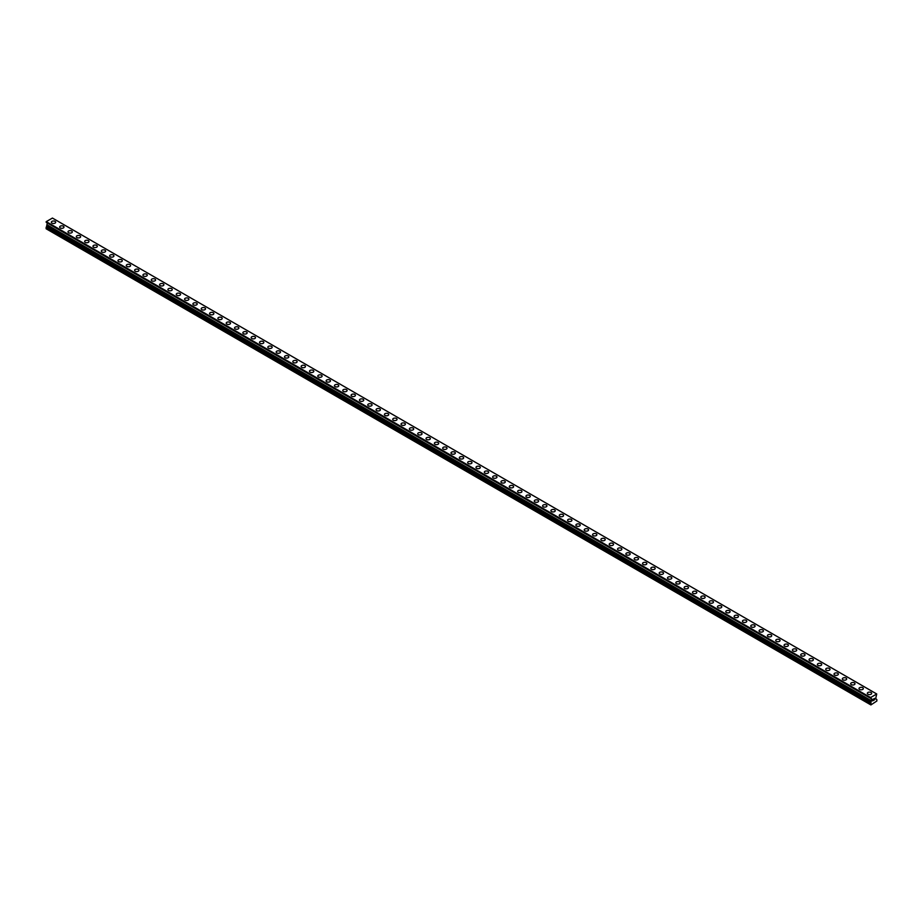 <?xml version="1.0" encoding="UTF-8"?>
<svg xmlns="http://www.w3.org/2000/svg" width="923" height="923" viewBox="0 0 923 923"><rect width="100%" height="100%" fill="white"/><g stroke="black" fill="none" stroke-linecap="round" stroke-linejoin="round"><path stroke-width="1.38" d="M51.342 222.258A2.158 1.246 180 0 1 52.68 221.105A2.158 1.246 180 0 1 55.034 221.37A2.158 1.246 180 0 1 55.668 222.258A2.158 1.246 180 0 1 54.33 223.401A2.158 1.246 180 0 1 51.976 223.135A2.158 1.246 180 0 1 51.342 222.258A2.158 1.246 180 0 1 52.68 221.105A2.158 1.246 180 0 1 55.034 221.37A2.158 1.246 180 0 1 55.668 222.258M59.672 227.058A2.158 1.246 180 0 1 61.01 225.904A2.158 1.246 180 0 1 63.352 226.181A2.158 1.246 180 0 1 63.987 227.058A2.158 1.246 180 0 1 62.66 228.212A2.158 1.246 180 0 1 60.307 227.946A2.158 1.246 180 0 1 59.672 227.058A2.158 1.246 180 0 1 61.01 225.916A2.158 1.246 180 0 1 63.352 226.181A2.158 1.246 180 0 1 63.987 227.058M68.002 231.869A2.158 1.246 180 0 1 69.329 230.715A2.158 1.246 180 0 1 71.682 230.981A2.158 1.246 180 0 1 72.317 231.869A2.158 1.246 180 0 1 70.979 233.023A2.158 1.246 180 0 1 68.637 232.746A2.158 1.246 180 0 1 68.002 231.869A2.158 1.246 180 0 1 69.329 230.715A2.158 1.246 180 0 1 71.682 230.992A2.158 1.246 180 0 1 72.317 231.869M76.321 236.669A2.158 1.246 180 0 1 77.659 235.527A2.158 1.246 180 0 1 80.013 235.792A2.158 1.246 180 0 1 80.647 236.68A2.158 1.246 180 0 1 79.309 237.822A2.158 1.246 180 0 1 76.955 237.557A2.158 1.246 180 0 1 76.321 236.669A2.158 1.246 180 0 1 77.659 235.527A2.158 1.246 180 0 1 80.013 235.792A2.158 1.246 180 0 1 80.647 236.669M84.651 241.48A2.158 1.246 180 0 1 85.989 240.326A2.158 1.246 180 0 1 88.343 240.603A2.158 1.246 180 0 1 88.966 241.48A2.158 1.246 180 0 1 87.639 242.634A2.158 1.246 180 0 1 85.285 242.368A2.158 1.246 180 0 1 84.651 241.48A2.158 1.246 180 0 1 85.989 240.338A2.158 1.246 180 0 1 88.343 240.603A2.158 1.246 180 0 1 88.966 241.48M92.981 246.291A2.158 1.246 180 0 1 94.308 245.137A2.158 1.246 180 0 1 96.661 245.403A2.158 1.246 180 0 1 97.296 246.291A2.158 1.246 180 0 1 95.969 247.445A2.158 1.246 180 0 1 93.615 247.168A2.158 1.246 180 0 1 92.981 246.291A2.158 1.246 180 0 1 94.308 245.137A2.158 1.246 180 0 1 96.661 245.414A2.158 1.246 180 0 1 97.296 246.291M101.299 251.091A2.158 1.246 180 0 1 102.638 249.948A2.158 1.246 180 0 1 104.991 250.214A2.158 1.246 180 0 1 105.626 251.102A2.158 1.246 180 0 1 104.287 252.244A2.158 1.246 180 0 1 101.934 251.979A2.158 1.246 180 0 1 101.299 251.091A2.158 1.246 180 0 1 102.638 249.948A2.158 1.246 180 0 1 104.991 250.214A2.158 1.246 180 0 1 105.626 251.091M109.629 255.902A2.158 1.246 180 0 1 110.968 254.748A2.158 1.246 180 0 1 113.321 255.025A2.158 1.246 180 0 1 113.944 255.902A2.158 1.246 180 0 1 112.618 257.056A2.158 1.246 180 0 1 110.264 256.79A2.158 1.246 180 0 1 109.629 255.902A2.158 1.246 180 0 1 110.968 254.76A2.158 1.246 180 0 1 113.321 255.025A2.158 1.246 180 0 1 113.944 255.902M117.959 260.713A2.158 1.246 180 0 1 119.286 259.559A2.158 1.246 180 0 1 121.64 259.825A2.158 1.246 180 0 1 122.274 260.713A2.158 1.246 180 0 1 120.948 261.867A2.158 1.246 180 0 1 118.594 261.59A2.158 1.246 180 0 1 117.959 260.713A2.158 1.246 180 0 1 119.286 259.559A2.158 1.246 180 0 1 121.64 259.836A2.158 1.246 180 0 1 122.274 260.713M126.289 265.512A2.158 1.246 180 0 1 127.616 264.37A2.158 1.246 180 0 1 129.97 264.636A2.158 1.246 180 0 1 130.605 265.524A2.158 1.246 180 0 1 129.266 266.666A2.158 1.246 180 0 1 126.913 266.401A2.158 1.246 180 0 1 126.289 265.512A2.158 1.246 180 0 1 127.616 264.37A2.158 1.246 180 0 1 129.97 264.636A2.158 1.246 180 0 1 130.605 265.512M134.608 270.324A2.158 1.246 180 0 1 135.946 269.17A2.158 1.246 180 0 1 138.3 269.447A2.158 1.246 180 0 1 138.923 270.324A2.158 1.246 180 0 1 137.596 271.477A2.158 1.246 180 0 1 135.243 271.2A2.158 1.246 180 0 1 134.608 270.324A2.158 1.246 180 0 1 135.946 269.181A2.158 1.246 180 0 1 138.3 269.447A2.158 1.246 180 0 1 138.923 270.324M142.938 275.135A2.158 1.246 180 0 1 144.265 273.981A2.158 1.246 180 0 1 146.619 274.246A2.158 1.246 180 0 1 147.253 275.135A2.158 1.246 180 0 1 145.926 276.289A2.158 1.246 180 0 1 143.573 276.012A2.158 1.246 180 0 1 142.938 275.135A2.158 1.246 180 0 1 144.265 273.981A2.158 1.246 180 0 1 146.619 274.258A2.158 1.246 180 0 1 147.253 275.135M151.268 279.934A2.158 1.246 180 0 1 152.595 278.792A2.158 1.246 180 0 1 154.949 279.058A2.158 1.246 180 0 1 155.583 279.946A2.158 1.246 180 0 1 154.245 281.088A2.158 1.246 180 0 1 151.891 280.823A2.158 1.246 180 0 1 151.268 279.934A2.158 1.246 180 0 1 152.595 278.792A2.158 1.246 180 0 1 154.949 279.058A2.158 1.246 180 0 1 155.583 279.934M159.587 284.746A2.158 1.246 180 0 1 160.925 283.592A2.158 1.246 180 0 1 163.279 283.869A2.158 1.246 180 0 1 163.902 284.746A2.158 1.246 180 0 1 162.575 285.899A2.158 1.246 180 0 1 160.221 285.622A2.158 1.246 180 0 1 159.587 284.746A2.158 1.246 180 0 1 160.925 283.603A2.158 1.246 180 0 1 163.279 283.869A2.158 1.246 180 0 1 163.902 284.746M167.917 289.557A2.158 1.246 180 0 1 169.244 288.403A2.158 1.246 180 0 1 171.597 288.668A2.158 1.246 180 0 1 172.232 289.557A2.158 1.246 180 0 1 170.905 290.71A2.158 1.246 180 0 1 168.551 290.433A2.158 1.246 180 0 1 167.917 289.557A2.158 1.246 180 0 1 169.244 288.403A2.158 1.246 180 0 1 171.597 288.68A2.158 1.246 180 0 1 172.232 289.557M176.247 294.356A2.158 1.246 180 0 1 177.574 293.214A2.158 1.246 180 0 1 179.927 293.479A2.158 1.246 180 0 1 180.562 294.368A2.158 1.246 180 0 1 179.224 295.51A2.158 1.246 180 0 1 176.87 295.245A2.158 1.246 180 0 1 176.247 294.356A2.158 1.246 180 0 1 177.574 293.214A2.158 1.246 180 0 1 179.927 293.479A2.158 1.246 180 0 1 180.562 294.356M184.565 299.167A2.158 1.246 180 0 1 185.904 298.014A2.158 1.246 180 0 1 188.257 298.291A2.158 1.246 180 0 1 188.892 299.167A2.158 1.246 180 0 1 187.554 300.321A2.158 1.246 180 0 1 185.2 300.044A2.158 1.246 180 0 1 184.565 299.167A2.158 1.246 180 0 1 185.904 298.025A2.158 1.246 180 0 1 188.257 298.291A2.158 1.246 180 0 1 188.892 299.167M192.895 303.979A2.158 1.246 180 0 1 194.234 302.825A2.158 1.246 180 0 1 196.576 303.09A2.158 1.246 180 0 1 197.21 303.979A2.158 1.246 180 0 1 195.884 305.132A2.158 1.246 180 0 1 193.53 304.855A2.158 1.246 180 0 1 192.895 303.979A2.158 1.246 180 0 1 194.234 302.825A2.158 1.246 180 0 1 196.576 303.102A2.158 1.246 180 0 1 197.21 303.979M201.226 308.778A2.158 1.246 180 0 1 202.552 307.636A2.158 1.246 180 0 1 204.906 307.901A2.158 1.246 180 0 1 205.541 308.79A2.158 1.246 180 0 1 204.202 309.932A2.158 1.246 180 0 1 201.849 309.666A2.158 1.246 180 0 1 201.226 308.778A2.158 1.246 180 0 1 202.552 307.636A2.158 1.246 180 0 1 204.906 307.901A2.158 1.246 180 0 1 205.541 308.778M209.544 313.589A2.158 1.246 180 0 1 210.882 312.436A2.158 1.246 180 0 1 213.236 312.712A2.158 1.246 180 0 1 213.871 313.589A2.158 1.246 180 0 1 212.532 314.743A2.158 1.246 180 0 1 210.179 314.466A2.158 1.246 180 0 1 209.544 313.589A2.158 1.246 180 0 1 210.882 312.447A2.158 1.246 180 0 1 213.236 312.712A2.158 1.246 180 0 1 213.871 313.589M217.874 318.4A2.158 1.246 180 0 1 219.213 317.247A2.158 1.246 180 0 1 221.555 317.512A2.158 1.246 180 0 1 222.189 318.4A2.158 1.246 180 0 1 220.862 319.554A2.158 1.246 180 0 1 218.509 319.277A2.158 1.246 180 0 1 217.874 318.4A2.158 1.246 180 0 1 219.213 317.247A2.158 1.246 180 0 1 221.555 317.524A2.158 1.246 180 0 1 222.189 318.4M226.204 323.2A2.158 1.246 180 0 1 227.531 322.058A2.158 1.246 180 0 1 229.885 322.323A2.158 1.246 180 0 1 230.519 323.212A2.158 1.246 180 0 1 229.181 324.354A2.158 1.246 180 0 1 226.839 324.088A2.158 1.246 180 0 1 226.204 323.2A2.158 1.246 180 0 1 227.531 322.058A2.158 1.246 180 0 1 229.885 322.323A2.158 1.246 180 0 1 230.519 323.2M234.523 328.011A2.158 1.246 180 0 1 235.861 326.857A2.158 1.246 180 0 1 238.215 327.134A2.158 1.246 180 0 1 238.849 328.011A2.158 1.246 180 0 1 237.511 329.165A2.158 1.246 180 0 1 235.157 328.888A2.158 1.246 180 0 1 234.523 328.011A2.158 1.246 180 0 1 235.861 326.869A2.158 1.246 180 0 1 238.215 327.134A2.158 1.246 180 0 1 238.849 328.011M242.853 332.822A2.158 1.246 180 0 1 244.191 331.669A2.158 1.246 180 0 1 246.545 331.934A2.158 1.246 180 0 1 247.168 332.822A2.158 1.246 180 0 1 245.841 333.964A2.158 1.246 180 0 1 243.487 333.699A2.158 1.246 180 0 1 242.853 332.822A2.158 1.246 180 0 1 244.191 331.669A2.158 1.246 180 0 1 246.545 331.945A2.158 1.246 180 0 1 247.168 332.822M251.183 337.622A2.158 1.246 180 0 1 252.51 336.48A2.158 1.246 180 0 1 254.863 336.745A2.158 1.246 180 0 1 255.498 337.633A2.158 1.246 180 0 1 254.171 338.776A2.158 1.246 180 0 1 251.817 338.51A2.158 1.246 180 0 1 251.183 337.622A2.158 1.246 180 0 1 252.51 336.48A2.158 1.246 180 0 1 254.863 336.745A2.158 1.246 180 0 1 255.498 337.622M259.501 342.433A2.158 1.246 180 0 1 260.84 341.279A2.158 1.246 180 0 1 263.193 341.556A2.158 1.246 180 0 1 263.828 342.433A2.158 1.246 180 0 1 262.49 343.587A2.158 1.246 180 0 1 260.136 343.31A2.158 1.246 180 0 1 259.501 342.433A2.158 1.246 180 0 1 260.84 341.279A2.158 1.246 180 0 1 263.193 341.556A2.158 1.246 180 0 1 263.828 342.433M267.832 347.244A2.158 1.246 180 0 1 269.17 346.09A2.158 1.246 180 0 1 271.524 346.356A2.158 1.246 180 0 1 272.147 347.244A2.158 1.246 180 0 1 270.82 348.386A2.158 1.246 180 0 1 268.466 348.121A2.158 1.246 180 0 1 267.832 347.244A2.158 1.246 180 0 1 269.17 346.09A2.158 1.246 180 0 1 271.524 346.367A2.158 1.246 180 0 1 272.147 347.244M276.162 352.044A2.158 1.246 180 0 1 277.488 350.902A2.158 1.246 180 0 1 279.842 351.167A2.158 1.246 180 0 1 280.477 352.055A2.158 1.246 180 0 1 279.15 353.197A2.158 1.246 180 0 1 276.796 352.932A2.158 1.246 180 0 1 276.162 352.044A2.158 1.246 180 0 1 277.488 350.902A2.158 1.246 180 0 1 279.842 351.167A2.158 1.246 180 0 1 280.477 352.044M284.492 356.855A2.158 1.246 180 0 1 285.818 355.701A2.158 1.246 180 0 1 288.172 355.978A2.158 1.246 180 0 1 288.807 356.855A2.158 1.246 180 0 1 287.468 358.009A2.158 1.246 180 0 1 285.115 357.732A2.158 1.246 180 0 1 284.492 356.855A2.158 1.246 180 0 1 285.818 355.701A2.158 1.246 180 0 1 288.172 355.978A2.158 1.246 180 0 1 288.807 356.855M292.81 361.666A2.158 1.246 180 0 1 294.149 360.512A2.158 1.246 180 0 1 296.502 360.778A2.158 1.246 180 0 1 297.125 361.666A2.158 1.246 180 0 1 295.798 362.808A2.158 1.246 180 0 1 293.445 362.543A2.158 1.246 180 0 1 292.81 361.666A2.158 1.246 180 0 1 294.149 360.512A2.158 1.246 180 0 1 296.502 360.789A2.158 1.246 180 0 1 297.125 361.666M301.14 366.466A2.158 1.246 180 0 1 302.467 365.323A2.158 1.246 180 0 1 304.821 365.589A2.158 1.246 180 0 1 305.455 366.477A2.158 1.246 180 0 1 304.129 367.619A2.158 1.246 180 0 1 301.775 367.354A2.158 1.246 180 0 1 301.14 366.466A2.158 1.246 180 0 1 302.467 365.323A2.158 1.246 180 0 1 304.821 365.589A2.158 1.246 180 0 1 305.455 366.466M309.47 371.277A2.158 1.246 180 0 1 310.797 370.123A2.158 1.246 180 0 1 313.151 370.4A2.158 1.246 180 0 1 313.785 371.277A2.158 1.246 180 0 1 312.447 372.431A2.158 1.246 180 0 1 310.093 372.154A2.158 1.246 180 0 1 309.47 371.277A2.158 1.246 180 0 1 310.797 370.123A2.158 1.246 180 0 1 313.151 370.4A2.158 1.246 180 0 1 313.785 371.277M317.789 376.088A2.158 1.246 180 0 1 319.127 374.934A2.158 1.246 180 0 1 321.481 375.2A2.158 1.246 180 0 1 322.104 376.088A2.158 1.246 180 0 1 320.777 377.23A2.158 1.246 180 0 1 318.423 376.965A2.158 1.246 180 0 1 317.789 376.088A2.158 1.246 180 0 1 319.127 374.934A2.158 1.246 180 0 1 321.481 375.211A2.158 1.246 180 0 1 322.104 376.088M326.119 380.887A2.158 1.246 180 0 1 327.446 379.734A2.158 1.246 180 0 1 329.799 380.011A2.158 1.246 180 0 1 330.434 380.899A2.158 1.246 180 0 1 329.107 382.041A2.158 1.246 180 0 1 326.754 381.776A2.158 1.246 180 0 1 326.119 380.887A2.158 1.246 180 0 1 327.446 379.745A2.158 1.246 180 0 1 329.799 380.011A2.158 1.246 180 0 1 330.434 380.887M334.449 385.699A2.158 1.246 180 0 1 335.776 384.545A2.158 1.246 180 0 1 338.13 384.822A2.158 1.246 180 0 1 338.764 385.699A2.158 1.246 180 0 1 337.426 386.852A2.158 1.246 180 0 1 335.072 386.575A2.158 1.246 180 0 1 334.449 385.699A2.158 1.246 180 0 1 335.776 384.545A2.158 1.246 180 0 1 338.13 384.822A2.158 1.246 180 0 1 338.764 385.699M342.768 390.51A2.158 1.246 180 0 1 344.106 389.356A2.158 1.246 180 0 1 346.46 389.621A2.158 1.246 180 0 1 347.094 390.51A2.158 1.246 180 0 1 345.756 391.652A2.158 1.246 180 0 1 343.402 391.387A2.158 1.246 180 0 1 342.768 390.51A2.158 1.246 180 0 1 344.106 389.356A2.158 1.246 180 0 1 346.46 389.633A2.158 1.246 180 0 1 347.094 390.51M351.098 395.309A2.158 1.246 180 0 1 352.436 394.156A2.158 1.246 180 0 1 354.778 394.433A2.158 1.246 180 0 1 355.413 395.321A2.158 1.246 180 0 1 354.086 396.463A2.158 1.246 180 0 1 351.732 396.198A2.158 1.246 180 0 1 351.098 395.309A2.158 1.246 180 0 1 352.436 394.167A2.158 1.246 180 0 1 354.778 394.433A2.158 1.246 180 0 1 355.413 395.309M359.428 400.121A2.158 1.246 180 0 1 360.755 398.967A2.158 1.246 180 0 1 363.108 399.244A2.158 1.246 180 0 1 363.743 400.121A2.158 1.246 180 0 1 362.404 401.274A2.158 1.246 180 0 1 360.051 400.997A2.158 1.246 180 0 1 359.428 400.121A2.158 1.246 180 0 1 360.755 398.967A2.158 1.246 180 0 1 363.108 399.244A2.158 1.246 180 0 1 363.743 400.121M367.746 404.932A2.158 1.246 180 0 1 369.085 403.778A2.158 1.246 180 0 1 371.438 404.043A2.158 1.246 180 0 1 372.073 404.932A2.158 1.246 180 0 1 370.734 406.074A2.158 1.246 180 0 1 368.381 405.808A2.158 1.246 180 0 1 367.746 404.932A2.158 1.246 180 0 1 369.085 403.778A2.158 1.246 180 0 1 371.438 404.043A2.158 1.246 180 0 1 372.073 404.932M376.076 409.731A2.158 1.246 180 0 1 377.415 408.577A2.158 1.246 180 0 1 379.757 408.854A2.158 1.246 180 0 1 380.391 409.743A2.158 1.246 180 0 1 379.065 410.885A2.158 1.246 180 0 1 376.711 410.62A2.158 1.246 180 0 1 376.076 409.731A2.158 1.246 180 0 1 377.415 408.589A2.158 1.246 180 0 1 379.757 408.854A2.158 1.246 180 0 1 380.391 409.731M384.406 414.542A2.158 1.246 180 0 1 385.733 413.389A2.158 1.246 180 0 1 388.087 413.666A2.158 1.246 180 0 1 388.721 414.542A2.158 1.246 180 0 1 387.383 415.696A2.158 1.246 180 0 1 385.041 415.419A2.158 1.246 180 0 1 384.406 414.542A2.158 1.246 180 0 1 385.733 413.389A2.158 1.246 180 0 1 388.087 413.666A2.158 1.246 180 0 1 388.721 414.542M392.725 419.354A2.158 1.246 180 0 1 394.063 418.2A2.158 1.246 180 0 1 396.417 418.465A2.158 1.246 180 0 1 397.052 419.354A2.158 1.246 180 0 1 395.713 420.496A2.158 1.246 180 0 1 393.36 420.23A2.158 1.246 180 0 1 392.725 419.354A2.158 1.246 180 0 1 394.063 418.2A2.158 1.246 180 0 1 396.417 418.465A2.158 1.246 180 0 1 397.052 419.354M401.055 424.153A2.158 1.246 180 0 1 402.393 422.999A2.158 1.246 180 0 1 404.747 423.276A2.158 1.246 180 0 1 405.37 424.165A2.158 1.246 180 0 1 404.043 425.307A2.158 1.246 180 0 1 401.69 425.041A2.158 1.246 180 0 1 401.055 424.153A2.158 1.246 180 0 1 402.393 423.011A2.158 1.246 180 0 1 404.747 423.276A2.158 1.246 180 0 1 405.37 424.153M409.385 428.964A2.158 1.246 180 0 1 410.712 427.811A2.158 1.246 180 0 1 413.066 428.087A2.158 1.246 180 0 1 413.7 428.964A2.158 1.246 180 0 1 412.373 430.118A2.158 1.246 180 0 1 410.02 429.841A2.158 1.246 180 0 1 409.385 428.964A2.158 1.246 180 0 1 410.712 427.811A2.158 1.246 180 0 1 413.066 428.087A2.158 1.246 180 0 1 413.7 428.964M417.704 433.775A2.158 1.246 180 0 1 419.042 432.622A2.158 1.246 180 0 1 421.396 432.887A2.158 1.246 180 0 1 422.03 433.775A2.158 1.246 180 0 1 420.692 434.918A2.158 1.246 180 0 1 418.338 434.652A2.158 1.246 180 0 1 417.704 433.775A2.158 1.246 180 0 1 419.042 432.622A2.158 1.246 180 0 1 421.396 432.887A2.158 1.246 180 0 1 422.03 433.775M426.034 438.575A2.158 1.246 180 0 1 427.372 437.421A2.158 1.246 180 0 1 429.726 437.698A2.158 1.246 180 0 1 430.349 438.575A2.158 1.246 180 0 1 429.022 439.729A2.158 1.246 180 0 1 426.668 439.463A2.158 1.246 180 0 1 426.034 438.575A2.158 1.246 180 0 1 427.372 437.433A2.158 1.246 180 0 1 429.726 437.698A2.158 1.246 180 0 1 430.349 438.575M434.364 443.386A2.158 1.246 180 0 1 435.691 442.232A2.158 1.246 180 0 1 438.044 442.498A2.158 1.246 180 0 1 438.679 443.386A2.158 1.246 180 0 1 437.352 444.54A2.158 1.246 180 0 1 434.998 444.263A2.158 1.246 180 0 1 434.364 443.386A2.158 1.246 180 0 1 435.691 442.232A2.158 1.246 180 0 1 438.044 442.509A2.158 1.246 180 0 1 438.679 443.386M442.694 448.197A2.158 1.246 180 0 1 444.021 447.044A2.158 1.246 180 0 1 446.374 447.309A2.158 1.246 180 0 1 447.009 448.197A2.158 1.246 180 0 1 445.671 449.339A2.158 1.246 180 0 1 443.317 449.074A2.158 1.246 180 0 1 442.694 448.197A2.158 1.246 180 0 1 444.021 447.044A2.158 1.246 180 0 1 446.374 447.309A2.158 1.246 180 0 1 447.009 448.197M451.012 452.997A2.158 1.246 180 0 1 452.351 451.843A2.158 1.246 180 0 1 454.704 452.12A2.158 1.246 180 0 1 455.327 452.997A2.158 1.246 180 0 1 454.001 454.151A2.158 1.246 180 0 1 451.647 453.885A2.158 1.246 180 0 1 451.012 452.997A2.158 1.246 180 0 1 452.351 451.855A2.158 1.246 180 0 1 454.704 452.12A2.158 1.246 180 0 1 455.327 452.997M459.342 457.808A2.158 1.246 180 0 1 460.669 456.654A2.158 1.246 180 0 1 463.023 456.92A2.158 1.246 180 0 1 463.658 457.808A2.158 1.246 180 0 1 462.331 458.962A2.158 1.246 180 0 1 459.977 458.685A2.158 1.246 180 0 1 459.342 457.808A2.158 1.246 180 0 1 460.669 456.654A2.158 1.246 180 0 1 463.023 456.931A2.158 1.246 180 0 1 463.658 457.808M467.673 462.619A2.158 1.246 180 0 1 468.999 461.465A2.158 1.246 180 0 1 471.353 461.731A2.158 1.246 180 0 1 471.988 462.619A2.158 1.246 180 0 1 470.649 463.761A2.158 1.246 180 0 1 468.296 463.496A2.158 1.246 180 0 1 467.673 462.619A2.158 1.246 180 0 1 468.999 461.465A2.158 1.246 180 0 1 471.353 461.731A2.158 1.246 180 0 1 471.988 462.619M475.991 467.419A2.158 1.246 180 0 1 477.329 466.265A2.158 1.246 180 0 1 479.683 466.542A2.158 1.246 180 0 1 480.306 467.419A2.158 1.246 180 0 1 478.979 468.572A2.158 1.246 180 0 1 476.626 468.307A2.158 1.246 180 0 1 475.991 467.419A2.158 1.246 180 0 1 477.329 466.277A2.158 1.246 180 0 1 479.683 466.542A2.158 1.246 180 0 1 480.306 467.419M484.321 472.23A2.158 1.246 180 0 1 485.648 471.076A2.158 1.246 180 0 1 488.002 471.341A2.158 1.246 180 0 1 488.636 472.23A2.158 1.246 180 0 1 487.309 473.384A2.158 1.246 180 0 1 484.956 473.107A2.158 1.246 180 0 1 484.321 472.23A2.158 1.246 180 0 1 485.648 471.076A2.158 1.246 180 0 1 488.002 471.353A2.158 1.246 180 0 1 488.636 472.23M492.651 477.041A2.158 1.246 180 0 1 493.978 475.887A2.158 1.246 180 0 1 496.332 476.153A2.158 1.246 180 0 1 496.966 477.041A2.158 1.246 180 0 1 495.628 478.183A2.158 1.246 180 0 1 493.274 477.918A2.158 1.246 180 0 1 492.651 477.041A2.158 1.246 180 0 1 493.978 475.887A2.158 1.246 180 0 1 496.332 476.153A2.158 1.246 180 0 1 496.966 477.041M500.97 481.841A2.158 1.246 180 0 1 502.308 480.687A2.158 1.246 180 0 1 504.662 480.964A2.158 1.246 180 0 1 505.296 481.841A2.158 1.246 180 0 1 503.958 482.994A2.158 1.246 180 0 1 501.604 482.729A2.158 1.246 180 0 1 500.97 481.841A2.158 1.246 180 0 1 502.308 480.698A2.158 1.246 180 0 1 504.662 480.964A2.158 1.246 180 0 1 505.296 481.841M509.3 486.652A2.158 1.246 180 0 1 510.627 485.498A2.158 1.246 180 0 1 512.98 485.763A2.158 1.246 180 0 1 513.615 486.652A2.158 1.246 180 0 1 512.288 487.806A2.158 1.246 180 0 1 509.934 487.529A2.158 1.246 180 0 1 509.3 486.652A2.158 1.246 180 0 1 510.627 485.498A2.158 1.246 180 0 1 512.98 485.775A2.158 1.246 180 0 1 513.615 486.652M517.63 491.451A2.158 1.246 180 0 1 518.957 490.309A2.158 1.246 180 0 1 521.31 490.575A2.158 1.246 180 0 1 521.945 491.463A2.158 1.246 180 0 1 520.607 492.605A2.158 1.246 180 0 1 518.253 492.34A2.158 1.246 180 0 1 517.63 491.451A2.158 1.246 180 0 1 518.957 490.309A2.158 1.246 180 0 1 521.31 490.575A2.158 1.246 180 0 1 521.945 491.451M525.948 496.262A2.158 1.246 180 0 1 527.287 495.109A2.158 1.246 180 0 1 529.64 495.386A2.158 1.246 180 0 1 530.275 496.262A2.158 1.246 180 0 1 528.937 497.416A2.158 1.246 180 0 1 526.583 497.151A2.158 1.246 180 0 1 525.948 496.262A2.158 1.246 180 0 1 527.287 495.12A2.158 1.246 180 0 1 529.64 495.386A2.158 1.246 180 0 1 530.275 496.262M534.279 501.074A2.158 1.246 180 0 1 535.617 499.92A2.158 1.246 180 0 1 537.959 500.185A2.158 1.246 180 0 1 538.594 501.074A2.158 1.246 180 0 1 537.267 502.227A2.158 1.246 180 0 1 534.913 501.95A2.158 1.246 180 0 1 534.279 501.074A2.158 1.246 180 0 1 535.617 499.92A2.158 1.246 180 0 1 537.959 500.197A2.158 1.246 180 0 1 538.594 501.074M542.609 505.873A2.158 1.246 180 0 1 543.935 504.731A2.158 1.246 180 0 1 546.289 504.996A2.158 1.246 180 0 1 546.924 505.885A2.158 1.246 180 0 1 545.585 507.027A2.158 1.246 180 0 1 543.243 506.762A2.158 1.246 180 0 1 542.609 505.873A2.158 1.246 180 0 1 543.935 504.731A2.158 1.246 180 0 1 546.289 504.996A2.158 1.246 180 0 1 546.924 505.873M550.927 510.684A2.158 1.246 180 0 1 552.266 509.531A2.158 1.246 180 0 1 554.619 509.808A2.158 1.246 180 0 1 555.254 510.684A2.158 1.246 180 0 1 553.915 511.838A2.158 1.246 180 0 1 551.562 511.573A2.158 1.246 180 0 1 550.927 510.684A2.158 1.246 180 0 1 552.266 509.542A2.158 1.246 180 0 1 554.619 509.808A2.158 1.246 180 0 1 555.254 510.684M559.257 515.495A2.158 1.246 180 0 1 560.596 514.342A2.158 1.246 180 0 1 562.949 514.607A2.158 1.246 180 0 1 563.572 515.495A2.158 1.246 180 0 1 562.245 516.649A2.158 1.246 180 0 1 559.892 516.372A2.158 1.246 180 0 1 559.257 515.495A2.158 1.246 180 0 1 560.596 514.342A2.158 1.246 180 0 1 562.949 514.619A2.158 1.246 180 0 1 563.572 515.495M567.587 520.295A2.158 1.246 180 0 1 568.914 519.153A2.158 1.246 180 0 1 571.268 519.418A2.158 1.246 180 0 1 571.902 520.307A2.158 1.246 180 0 1 570.564 521.449A2.158 1.246 180 0 1 568.222 521.183A2.158 1.246 180 0 1 567.587 520.295A2.158 1.246 180 0 1 568.914 519.153A2.158 1.246 180 0 1 571.268 519.418A2.158 1.246 180 0 1 571.902 520.295M575.906 525.106A2.158 1.246 180 0 1 577.244 523.952A2.158 1.246 180 0 1 579.598 524.229A2.158 1.246 180 0 1 580.232 525.106A2.158 1.246 180 0 1 578.894 526.26A2.158 1.246 180 0 1 576.54 525.983A2.158 1.246 180 0 1 575.906 525.106A2.158 1.246 180 0 1 577.244 523.964A2.158 1.246 180 0 1 579.598 524.229A2.158 1.246 180 0 1 580.232 525.106M584.236 529.917A2.158 1.246 180 0 1 585.574 528.764A2.158 1.246 180 0 1 587.928 529.029A2.158 1.246 180 0 1 588.551 529.917A2.158 1.246 180 0 1 587.224 531.071A2.158 1.246 180 0 1 584.87 530.794A2.158 1.246 180 0 1 584.236 529.917A2.158 1.246 180 0 1 585.574 528.764A2.158 1.246 180 0 1 587.928 529.041A2.158 1.246 180 0 1 588.551 529.917M592.566 534.717A2.158 1.246 180 0 1 593.893 533.575A2.158 1.246 180 0 1 596.246 533.84A2.158 1.246 180 0 1 596.881 534.729A2.158 1.246 180 0 1 595.554 535.871A2.158 1.246 180 0 1 593.201 535.605A2.158 1.246 180 0 1 592.566 534.717A2.158 1.246 180 0 1 593.893 533.575A2.158 1.246 180 0 1 596.246 533.84A2.158 1.246 180 0 1 596.881 534.717M600.896 539.528A2.158 1.246 180 0 1 602.223 538.374A2.158 1.246 180 0 1 604.577 538.651A2.158 1.246 180 0 1 605.211 539.528A2.158 1.246 180 0 1 603.873 540.682A2.158 1.246 180 0 1 601.519 540.405A2.158 1.246 180 0 1 600.896 539.528A2.158 1.246 180 0 1 602.223 538.386A2.158 1.246 180 0 1 604.577 538.651A2.158 1.246 180 0 1 605.211 539.528M609.215 544.339A2.158 1.246 180 0 1 610.553 543.186A2.158 1.246 180 0 1 612.907 543.451A2.158 1.246 180 0 1 613.53 544.339A2.158 1.246 180 0 1 612.203 545.493A2.158 1.246 180 0 1 609.849 545.216A2.158 1.246 180 0 1 609.215 544.339A2.158 1.246 180 0 1 610.553 543.186A2.158 1.246 180 0 1 612.907 543.462A2.158 1.246 180 0 1 613.53 544.339M617.545 549.139A2.158 1.246 180 0 1 618.871 547.997A2.158 1.246 180 0 1 621.225 548.262A2.158 1.246 180 0 1 621.86 549.15A2.158 1.246 180 0 1 620.533 550.293A2.158 1.246 180 0 1 618.179 550.027A2.158 1.246 180 0 1 617.545 549.139A2.158 1.246 180 0 1 618.871 547.997A2.158 1.246 180 0 1 621.225 548.262A2.158 1.246 180 0 1 621.86 549.139M625.875 553.95A2.158 1.246 180 0 1 627.202 552.796A2.158 1.246 180 0 1 629.555 553.073A2.158 1.246 180 0 1 630.19 553.95A2.158 1.246 180 0 1 628.851 555.104A2.158 1.246 180 0 1 626.498 554.827A2.158 1.246 180 0 1 625.875 553.95A2.158 1.246 180 0 1 627.202 552.808A2.158 1.246 180 0 1 629.555 553.073A2.158 1.246 180 0 1 630.19 553.95M634.193 558.761A2.158 1.246 180 0 1 635.532 557.607A2.158 1.246 180 0 1 637.885 557.873A2.158 1.246 180 0 1 638.508 558.761A2.158 1.246 180 0 1 637.182 559.915A2.158 1.246 180 0 1 634.828 559.638A2.158 1.246 180 0 1 634.193 558.761A2.158 1.246 180 0 1 635.532 557.607A2.158 1.246 180 0 1 637.885 557.884A2.158 1.246 180 0 1 638.508 558.761M642.523 563.561A2.158 1.246 180 0 1 643.85 562.419A2.158 1.246 180 0 1 646.204 562.684A2.158 1.246 180 0 1 646.838 563.572A2.158 1.246 180 0 1 645.512 564.714A2.158 1.246 180 0 1 643.158 564.449A2.158 1.246 180 0 1 642.523 563.561A2.158 1.246 180 0 1 643.85 562.419A2.158 1.246 180 0 1 646.204 562.684A2.158 1.246 180 0 1 646.838 563.561M650.853 568.372A2.158 1.246 180 0 1 652.18 567.218A2.158 1.246 180 0 1 654.534 567.495A2.158 1.246 180 0 1 655.168 568.372A2.158 1.246 180 0 1 653.83 569.526A2.158 1.246 180 0 1 651.476 569.249A2.158 1.246 180 0 1 650.853 568.372A2.158 1.246 180 0 1 652.18 567.23A2.158 1.246 180 0 1 654.534 567.495A2.158 1.246 180 0 1 655.168 568.372M659.172 573.183A2.158 1.246 180 0 1 660.51 572.029A2.158 1.246 180 0 1 662.864 572.295A2.158 1.246 180 0 1 663.499 573.183A2.158 1.246 180 0 1 662.16 574.337A2.158 1.246 180 0 1 659.807 574.06A2.158 1.246 180 0 1 659.172 573.183A2.158 1.246 180 0 1 660.51 572.029A2.158 1.246 180 0 1 662.864 572.306A2.158 1.246 180 0 1 663.499 573.183M667.502 577.983A2.158 1.246 180 0 1 668.829 576.84A2.158 1.246 180 0 1 671.183 577.106A2.158 1.246 180 0 1 671.817 577.994A2.158 1.246 180 0 1 670.49 579.136A2.158 1.246 180 0 1 668.137 578.871A2.158 1.246 180 0 1 667.502 577.983A2.158 1.246 180 0 1 668.829 576.84A2.158 1.246 180 0 1 671.183 577.106A2.158 1.246 180 0 1 671.817 577.983M675.832 582.794A2.158 1.246 180 0 1 677.159 581.64A2.158 1.246 180 0 1 679.513 581.917A2.158 1.246 180 0 1 680.147 582.794A2.158 1.246 180 0 1 678.809 583.947A2.158 1.246 180 0 1 676.455 583.671A2.158 1.246 180 0 1 675.832 582.794A2.158 1.246 180 0 1 677.159 581.652A2.158 1.246 180 0 1 679.513 581.917A2.158 1.246 180 0 1 680.147 582.794M684.151 587.605A2.158 1.246 180 0 1 685.489 586.451A2.158 1.246 180 0 1 687.843 586.716A2.158 1.246 180 0 1 688.477 587.605A2.158 1.246 180 0 1 687.139 588.747A2.158 1.246 180 0 1 684.785 588.482A2.158 1.246 180 0 1 684.151 587.605A2.158 1.246 180 0 1 685.489 586.451A2.158 1.246 180 0 1 687.843 586.728A2.158 1.246 180 0 1 688.477 587.605M692.481 592.404A2.158 1.246 180 0 1 693.819 591.262A2.158 1.246 180 0 1 696.161 591.528A2.158 1.246 180 0 1 696.796 592.416A2.158 1.246 180 0 1 695.469 593.558A2.158 1.246 180 0 1 693.115 593.293A2.158 1.246 180 0 1 692.481 592.404A2.158 1.246 180 0 1 693.819 591.262A2.158 1.246 180 0 1 696.161 591.528A2.158 1.246 180 0 1 696.796 592.404M700.811 597.216A2.158 1.246 180 0 1 702.138 596.062A2.158 1.246 180 0 1 704.491 596.339A2.158 1.246 180 0 1 705.126 597.216A2.158 1.246 180 0 1 703.788 598.369A2.158 1.246 180 0 1 701.445 598.092A2.158 1.246 180 0 1 700.811 597.216A2.158 1.246 180 0 1 702.138 596.062A2.158 1.246 180 0 1 704.491 596.339A2.158 1.246 180 0 1 705.126 597.216M709.129 602.027A2.158 1.246 180 0 1 710.468 600.873A2.158 1.246 180 0 1 712.821 601.138A2.158 1.246 180 0 1 713.456 602.027A2.158 1.246 180 0 1 712.118 603.169A2.158 1.246 180 0 1 709.764 602.904A2.158 1.246 180 0 1 709.129 602.027A2.158 1.246 180 0 1 710.468 600.873A2.158 1.246 180 0 1 712.821 601.15A2.158 1.246 180 0 1 713.456 602.027M717.459 606.826A2.158 1.246 180 0 1 718.798 605.684A2.158 1.246 180 0 1 721.151 605.95A2.158 1.246 180 0 1 721.774 606.838A2.158 1.246 180 0 1 720.448 607.98A2.158 1.246 180 0 1 718.094 607.715A2.158 1.246 180 0 1 717.459 606.826A2.158 1.246 180 0 1 718.798 605.684A2.158 1.246 180 0 1 721.151 605.95A2.158 1.246 180 0 1 721.774 606.826M725.79 611.637A2.158 1.246 180 0 1 727.116 610.484A2.158 1.246 180 0 1 729.47 610.761A2.158 1.246 180 0 1 730.105 611.637A2.158 1.246 180 0 1 728.766 612.791A2.158 1.246 180 0 1 726.424 612.514A2.158 1.246 180 0 1 725.79 611.637A2.158 1.246 180 0 1 727.116 610.484A2.158 1.246 180 0 1 729.47 610.761A2.158 1.246 180 0 1 730.105 611.637M734.108 616.449A2.158 1.246 180 0 1 735.446 615.295A2.158 1.246 180 0 1 737.8 615.56A2.158 1.246 180 0 1 738.435 616.449A2.158 1.246 180 0 1 737.096 617.591A2.158 1.246 180 0 1 734.743 617.325A2.158 1.246 180 0 1 734.108 616.449A2.158 1.246 180 0 1 735.446 615.295A2.158 1.246 180 0 1 737.8 615.572A2.158 1.246 180 0 1 738.435 616.449M742.438 621.248A2.158 1.246 180 0 1 743.776 620.106A2.158 1.246 180 0 1 746.13 620.371A2.158 1.246 180 0 1 746.753 621.26A2.158 1.246 180 0 1 745.426 622.402A2.158 1.246 180 0 1 743.073 622.137A2.158 1.246 180 0 1 742.438 621.248A2.158 1.246 180 0 1 743.776 620.106A2.158 1.246 180 0 1 746.13 620.371A2.158 1.246 180 0 1 746.753 621.248M750.768 626.059A2.158 1.246 180 0 1 752.095 624.906A2.158 1.246 180 0 1 754.449 625.183A2.158 1.246 180 0 1 755.083 626.059A2.158 1.246 180 0 1 753.756 627.213A2.158 1.246 180 0 1 751.403 626.936A2.158 1.246 180 0 1 750.768 626.059A2.158 1.246 180 0 1 752.095 624.906A2.158 1.246 180 0 1 754.449 625.183A2.158 1.246 180 0 1 755.083 626.059M759.098 630.87A2.158 1.246 180 0 1 760.425 629.717A2.158 1.246 180 0 1 762.779 629.982A2.158 1.246 180 0 1 763.413 630.87A2.158 1.246 180 0 1 762.075 632.013A2.158 1.246 180 0 1 759.721 631.747A2.158 1.246 180 0 1 759.098 630.87A2.158 1.246 180 0 1 760.425 629.717A2.158 1.246 180 0 1 762.779 629.994A2.158 1.246 180 0 1 763.413 630.87M767.417 635.67A2.158 1.246 180 0 1 768.755 634.516A2.158 1.246 180 0 1 771.109 634.793A2.158 1.246 180 0 1 771.732 635.682A2.158 1.246 180 0 1 770.405 636.824A2.158 1.246 180 0 1 768.051 636.558A2.158 1.246 180 0 1 767.417 635.67A2.158 1.246 180 0 1 768.755 634.528A2.158 1.246 180 0 1 771.109 634.793A2.158 1.246 180 0 1 771.732 635.67M775.747 640.481A2.158 1.246 180 0 1 777.074 639.327A2.158 1.246 180 0 1 779.427 639.604A2.158 1.246 180 0 1 780.062 640.481A2.158 1.246 180 0 1 778.735 641.635A2.158 1.246 180 0 1 776.381 641.358A2.158 1.246 180 0 1 775.747 640.481A2.158 1.246 180 0 1 777.074 639.327A2.158 1.246 180 0 1 779.427 639.604A2.158 1.246 180 0 1 780.062 640.481M784.077 645.292A2.158 1.246 180 0 1 785.404 644.139A2.158 1.246 180 0 1 787.757 644.404A2.158 1.246 180 0 1 788.392 645.292A2.158 1.246 180 0 1 787.054 646.435A2.158 1.246 180 0 1 784.7 646.169A2.158 1.246 180 0 1 784.077 645.292A2.158 1.246 180 0 1 785.404 644.139A2.158 1.246 180 0 1 787.757 644.416A2.158 1.246 180 0 1 788.392 645.292M792.395 650.092A2.158 1.246 180 0 1 793.734 648.938A2.158 1.246 180 0 1 796.088 649.215A2.158 1.246 180 0 1 796.711 650.104A2.158 1.246 180 0 1 795.384 651.246A2.158 1.246 180 0 1 793.03 650.98A2.158 1.246 180 0 1 792.395 650.092A2.158 1.246 180 0 1 793.734 648.95A2.158 1.246 180 0 1 796.088 649.215A2.158 1.246 180 0 1 796.711 650.092M800.726 654.903A2.158 1.246 180 0 1 802.052 653.749A2.158 1.246 180 0 1 804.406 654.026A2.158 1.246 180 0 1 805.041 654.903A2.158 1.246 180 0 1 803.714 656.057A2.158 1.246 180 0 1 801.36 655.78A2.158 1.246 180 0 1 800.726 654.903A2.158 1.246 180 0 1 802.052 653.749A2.158 1.246 180 0 1 804.406 654.026A2.158 1.246 180 0 1 805.041 654.903M809.056 659.714A2.158 1.246 180 0 1 810.382 658.56A2.158 1.246 180 0 1 812.736 658.826A2.158 1.246 180 0 1 813.371 659.714A2.158 1.246 180 0 1 812.032 660.856A2.158 1.246 180 0 1 809.679 660.591A2.158 1.246 180 0 1 809.056 659.714A2.158 1.246 180 0 1 810.382 658.56A2.158 1.246 180 0 1 812.736 658.826A2.158 1.246 180 0 1 813.371 659.714M817.374 664.514A2.158 1.246 180 0 1 818.713 663.36A2.158 1.246 180 0 1 821.066 663.637A2.158 1.246 180 0 1 821.701 664.525A2.158 1.246 180 0 1 820.362 665.668A2.158 1.246 180 0 1 818.009 665.402A2.158 1.246 180 0 1 817.374 664.514A2.158 1.246 180 0 1 818.713 663.372A2.158 1.246 180 0 1 821.066 663.637A2.158 1.246 180 0 1 821.701 664.514M825.704 669.325A2.158 1.246 180 0 1 827.031 668.171A2.158 1.246 180 0 1 829.385 668.448A2.158 1.246 180 0 1 830.019 669.325A2.158 1.246 180 0 1 828.692 670.479A2.158 1.246 180 0 1 826.339 670.202A2.158 1.246 180 0 1 825.704 669.325A2.158 1.246 180 0 1 827.031 668.171A2.158 1.246 180 0 1 829.385 668.448A2.158 1.246 180 0 1 830.019 669.325M834.034 674.136A2.158 1.246 180 0 1 835.361 672.982A2.158 1.246 180 0 1 837.715 673.248A2.158 1.246 180 0 1 838.349 674.136A2.158 1.246 180 0 1 837.011 675.278A2.158 1.246 180 0 1 834.657 675.013A2.158 1.246 180 0 1 834.034 674.136A2.158 1.246 180 0 1 835.361 672.982A2.158 1.246 180 0 1 837.715 673.248A2.158 1.246 180 0 1 838.349 674.136M842.353 678.936A2.158 1.246 180 0 1 843.691 677.782A2.158 1.246 180 0 1 846.045 678.059A2.158 1.246 180 0 1 846.679 678.947A2.158 1.246 180 0 1 845.341 680.089A2.158 1.246 180 0 1 842.987 679.824A2.158 1.246 180 0 1 842.353 678.936A2.158 1.246 180 0 1 843.691 677.794A2.158 1.246 180 0 1 846.045 678.059A2.158 1.246 180 0 1 846.679 678.936M850.683 683.747A2.158 1.246 180 0 1 852.021 682.593A2.158 1.246 180 0 1 854.363 682.87A2.158 1.246 180 0 1 854.998 683.747A2.158 1.246 180 0 1 853.671 684.901A2.158 1.246 180 0 1 851.318 684.624A2.158 1.246 180 0 1 850.683 683.747A2.158 1.246 180 0 1 852.021 682.593A2.158 1.246 180 0 1 854.363 682.87A2.158 1.246 180 0 1 854.998 683.747M859.013 688.558A2.158 1.246 180 0 1 860.34 687.404A2.158 1.246 180 0 1 862.693 687.67A2.158 1.246 180 0 1 863.328 688.558A2.158 1.246 180 0 1 861.99 689.7A2.158 1.246 180 0 1 859.648 689.435A2.158 1.246 180 0 1 859.013 688.558A2.158 1.246 180 0 1 860.34 687.404A2.158 1.246 180 0 1 862.693 687.67A2.158 1.246 180 0 1 863.328 688.558M867.332 693.358A2.158 1.246 180 0 1 868.67 692.204A2.158 1.246 180 0 1 871.024 692.481A2.158 1.246 180 0 1 871.658 693.358A2.158 1.246 180 0 1 870.32 694.511A2.158 1.246 180 0 1 867.966 694.246A2.158 1.246 180 0 1 867.332 693.358A2.158 1.246 180 0 1 868.67 692.215A2.158 1.246 180 0 1 871.024 692.481A2.158 1.246 180 0 1 871.658 693.358M872.777 699.415L873.435 699.034L872.777 699.415M872.777 700.107L872.777 700.695L872.777 700.107M872.777 700.695L873.446 700.315L872.777 700.695M873.446 700.419L872.697 700.845L873.446 698.93M872.697 700.845L873.435 700.407M873.954 699.011L874.635 698.388M874.462 699.196L874.058 699.957L874.462 699.196M874.058 699.957L874.762 699.553L874.058 699.957M873.873 700.165L874.762 699.646L873.873 700.165L874.612 698.549M870.943 702.391L871.624 698.907L870.574 697.546L876.735 693.981L875.696 698.526L876.85 699.611L876.85 701.007L870.885 704.93L870.943 702.391L46.635 226.481L46.15 227.381L46.15 228.777L870.47 704.687M46.635 226.343L870.943 702.265L46.635 226.481M47.304 222.997L871.624 698.907L47.281 222.939L46.611 226.331L870.931 702.253M46.588 222.501L870.931 698.469M46.15 222.189L870.47 698.111L46.265 221.624L52.426 218.07L876.735 693.981M870.574 697.546L46.265 221.624M870.47 697.73L46.15 221.82M871.624 700.88L47.304 224.958M871.589 700.961L47.281 225.05M870.931 702.115L46.611 226.204M870.504 703.164L46.196 227.243M870.47 703.291L46.15 227.381M870.504 698.18L46.185 222.258M871.589 698.861L47.281 222.939"/></g></svg>
